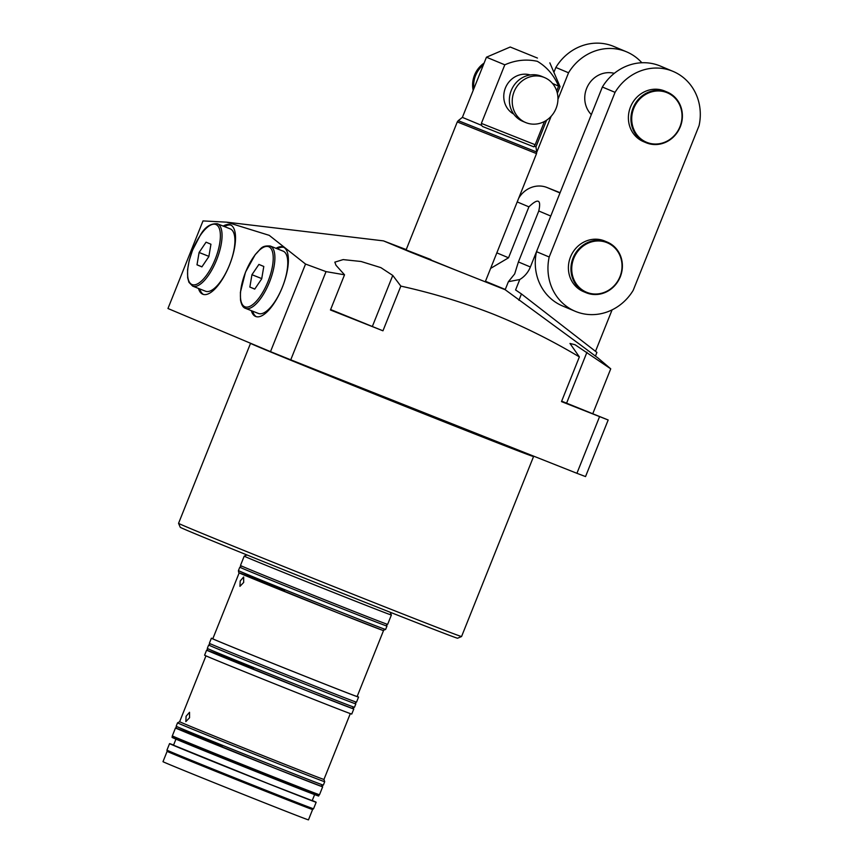 <?xml version="1.0" encoding="UTF-8"?>
<svg xmlns="http://www.w3.org/2000/svg" width="863" height="863" viewBox="0 0 863 863"><rect width="100%" height="100%" fill="white"/><g stroke="black" fill="none" stroke-linecap="round" stroke-linejoin="round"><path stroke-width="1.29" d="M461.565 636.527L457.595 638.221A149.353 1.079 -158.2 0 1 370.723 604.542A149.353 1.079 -158.2 0 1 180.248 527.293L178.555 523.323A152.406 1.1 21.8 0 0 372.913 602.158A152.406 1.1 21.8 0 0 461.565 636.527A152.406 1.1 21.8 0 0 461.565 636.516L533.561 456.527A152.406 1.1 -158.2 0 1 444.898 422.158A152.406 1.1 -158.2 0 1 250.54 343.323L250.572 343.258M189.569 717.736L185.836 721.619L186.084 716.268L189.536 712.277L189.569 717.736M243.679 582.46L239.936 586.344L240.194 580.993L243.646 576.991L243.679 582.46M172.417 736.463A78.943 0.572 21.8 0 0 273.096 777.293A78.943 0.572 21.8 0 0 319.019 795.093L318.652 796.02A78.943 0.572 -158.2 0 1 272.73 778.221A78.943 0.572 -158.2 0 1 172.05 737.38L172.33 735.859A79.256 0.572 21.8 0 0 273.398 776.851A79.256 0.572 21.8 0 0 319.504 794.726A79.256 0.572 21.8 0 0 319.504 794.715L322.676 786.797A79.256 0.572 21.8 0 0 321.575 786.247M176.667 728.286A79.256 0.572 21.8 0 0 175.502 727.93A79.256 0.572 21.8 0 0 276.57 768.922A79.256 0.572 21.8 0 0 322.676 786.797M175.944 739.138L173.528 745.201L268.76 783.831L312.201 800.659L314.617 794.607M167.131 751.328A78.339 0.561 21.8 0 0 267.034 791.846A78.339 0.561 21.8 0 0 312.6 809.516L308.469 819.85A78.339 0.561 21.8 0 1 262.891 802.191A78.339 0.561 21.8 0 1 162.999 761.662L167.131 751.328L166.958 750.12A78.943 0.572 21.8 0 0 267.638 790.961A78.943 0.572 21.8 0 0 313.56 808.76L316.16 802.245A78.943 0.572 21.8 0 0 312.266 800.486M173.592 745.028A78.943 0.572 21.8 0 0 169.558 743.615A78.943 0.572 21.8 0 0 270.238 784.445A78.943 0.572 21.8 0 0 316.16 802.245M222.244 746.064A77.422 0.561 21.8 0 0 182.406 730.918A77.422 0.561 21.8 0 0 275.933 768.663L177.454 728.771C176.721 729.008 176.3 728.167 176.181 726.236A79.256 0.572 21.8 0 0 277.25 767.229A79.256 0.572 21.8 0 0 323.355 785.093L324.704 781.705L323.949 779.44L350.302 713.604M207.8 650.465A79.256 0.572 21.8 0 0 206.635 650.109L204.596 655.2A79.256 0.572 21.8 0 0 305.664 696.193A79.256 0.572 21.8 0 0 351.759 714.057L353.798 708.965A79.256 0.572 21.8 0 0 352.708 708.426M206.635 650.109A79.256 0.572 21.8 0 0 307.703 691.101A79.256 0.572 21.8 0 0 353.798 708.965M205.966 655.869L179.633 721.705A77.724 0.561 21.8 0 0 278.76 761.91A77.724 0.561 21.8 0 0 323.97 779.44M253.366 668.242A77.422 0.561 21.8 0 0 213.528 653.097A77.422 0.561 21.8 0 0 307.066 690.832L208.576 650.939C207.854 651.187 207.433 650.335 207.314 648.404A79.256 0.572 21.8 0 0 308.382 689.397A79.256 0.572 21.8 0 0 354.477 707.272L355.836 703.874L355.351 701.813M240.475 565.492A79.256 0.572 21.8 0 0 341.543 606.484A79.256 0.572 21.8 0 0 387.649 624.348L391.381 615.006A79.256 0.572 21.8 0 1 345.276 597.142A79.256 0.572 21.8 0 1 244.207 556.15A79.256 0.572 21.8 0 0 244.207 556.15L240.475 565.492M561.63 401.252L596.98 415.491L561.554 401.435M330.594 309.634L365.944 323.873L330.529 309.806M406.225 249.59L383.474 240.874L410.087 251.964L505.179 289.72L581.133 345.394M578.296 343.28L598.059 358.059L610.734 368.835L575.092 344.758L569.979 343.463L579.364 356.904C551.543 340.313 522.784 326.041 493.075 314.067C463.269 302.438 432.525 293.118 400.842 286.106L382.956 330.809L330.626 309.547M305.534 264.056L269.224 235.34L226.721 222.169L202.999 220.917L167.961 308.512L270.497 351.651L305.534 264.056L326.031 271.618L290.755 359.817L270.497 351.651M400.842 286.106L392.762 275.437L380.885 267.638L361.112 261.5L343.14 259.601L334.822 262.158L335.987 265.265L344.531 274.801L326.031 271.618M251.327 310.658A37.336 14.045 -68.4 0 0 255.664 316.473A37.336 14.045 -68.4 0 0 282.374 287.217A37.336 14.045 -68.4 0 0 283.193 247.055A37.336 14.045 -68.4 0 0 276.041 248.317M252.632 311.176A37.336 14.045 -68.4 0 0 256.333 316.689M223.193 226.084A37.336 14.045 111.6 0 1 230.345 224.822A37.336 14.045 111.6 0 1 229.526 264.973A37.336 14.045 111.6 0 1 202.816 294.24A37.336 14.045 111.6 0 1 198.468 288.415M203.485 294.456A37.336 14.045 111.6 0 1 199.785 288.943M460.508 272.007L406.085 249.936L460.508 272.007M284.499 590.411A77.422 0.561 21.8 0 0 244.661 575.265A77.422 0.561 21.8 0 0 338.188 613.01L239.709 573.118C238.975 573.356 238.555 572.514 238.436 570.583A79.256 0.572 21.8 0 0 339.504 611.576A79.256 0.572 21.8 0 0 385.61 629.44L386.969 626.042L386.473 623.992M239.18 572.849L212.805 638.782A77.724 0.561 21.8 0 0 311.921 678.987A77.724 0.561 21.8 0 0 357.142 696.517L383.517 630.573A77.724 0.561 21.8 0 0 383.506 630.562A77.724 0.561 21.8 0 1 338.296 613.054A77.724 0.561 21.8 0 1 239.18 572.849A77.724 0.561 21.8 0 1 239.191 572.838M212.848 638.685A79.256 0.572 21.8 0 0 211.381 638.221L209.353 643.313A79.256 0.572 21.8 0 0 310.41 684.305A79.256 0.572 21.8 0 0 356.516 702.18L358.555 697.077A79.256 0.572 21.8 0 0 357.185 696.409M211.381 638.221A79.256 0.572 21.8 0 0 312.449 679.213A79.256 0.572 21.8 0 0 358.555 697.077M505.179 289.72L508.393 281.694L514.672 273.916L518.404 261.942L538.771 210.993C541.381 199.418 538.091 198.037 528.911 206.85L508.544 257.789L490.616 268.404M505.287 289.461L485.47 281.284M430.907 259.558L406.085 249.936L457.282 121.92L536.527 153.614L485.33 281.629M224.509 226.602A37.336 14.045 111.6 0 1 230.982 225.124M283.83 247.357A37.336 14.045 -68.4 0 0 277.357 248.835M508.393 281.694L519.763 279.515A24.38 22.589 112.8 0 0 530.378 266.98L550.756 216.041L538.771 210.993M518.674 198.253A24.38 22.589 -67.2 0 1 546.991 187.498L560.098 192.697M518.911 300.292L521.446 293.949L515.589 289.957L519.763 279.515M579.364 356.904L561.489 401.608L608.178 419.99L561.662 401.176M344.531 274.801L330.453 309.99L382.956 330.809M610.734 368.835L592.849 413.539M521.446 293.949L596.916 352.428L595.448 356.106M595.502 351.327L612.094 309.86M290.755 359.817L576.915 473.302L599.548 416.7M608.178 419.99L585.535 476.581L576.915 473.302M312.6 809.516A78.339 0.561 21.8 0 0 312.6 809.505L313.56 808.76M556.085 108.382A24.38 22.589 112.8 0 0 544.542 77.573A24.38 22.589 112.8 0 0 514.089 91.715A24.38 22.589 112.8 0 0 525.632 122.524A24.38 22.589 112.8 0 0 556.085 108.382M544.542 77.573L541.694 76.376A24.38 22.589 112.8 0 0 511.23 90.518A24.38 22.589 112.8 0 0 522.773 121.327L525.632 122.524M530.227 74.962A21.338 19.773 112.8 0 0 505.394 88.004A21.338 19.773 112.8 0 0 513.755 114.11M481.468 125.308L481.371 123.398L535.168 144.725L533.809 146.829L482.611 126.527L481.468 125.308L462.385 117.39M537.433 58.058L510.227 47.012L537.433 58.058M552.503 83.441L558.598 86.149C554.024 75.297 546.937 67.023 537.358 61.327C526.387 58.932 515.535 60.086 504.801 64.811L486.452 57.206L462.374 117.4M557.369 93.312L560.033 86.634L549.85 62.859M481.371 123.398L504.801 64.811M535.168 144.725L544.477 121.478M556.7 90.917L558.598 86.149M546.613 120.194L535.966 146.829L534.283 146.246M473.183 90.388A24.995 23.161 -67.2 0 1 484.089 63.107M473.863 88.673A24.995 23.161 -67.2 0 1 483.388 64.865M664.758 91.057A27.433 25.415 112.8 0 0 630.497 106.969A27.433 25.415 112.8 0 0 643.485 141.629L646.02 142.697A27.433 25.415 -67.2 0 1 633.032 108.037A27.433 25.415 -67.2 0 1 667.304 92.125A27.433 25.415 -67.2 0 1 680.292 126.785C685.093 111.025 680.745 99.472 667.304 92.125L664.758 91.057M614.283 73.344A24.38 22.589 112.8 0 0 586.613 88.447A24.38 22.589 112.8 0 0 591.328 114.617M604.769 241.047A27.433 25.415 112.8 0 0 570.497 256.969A27.433 25.415 112.8 0 0 583.485 291.618L586.031 292.686A27.433 25.415 -67.2 0 1 573.043 258.037A27.433 25.415 -67.2 0 1 607.304 242.115A27.433 25.415 -67.2 0 1 620.292 276.775A27.433 25.415 -67.2 0 1 586.031 292.686C601.155 297.206 612.59 291.91 620.335 276.796C625.092 261.025 620.756 249.461 607.304 242.115L604.769 241.047M553.906 72.33L555.858 67.454A49.536 45.89 -67.2 0 1 613.852 46.483L626.538 51.823A49.536 45.89 -67.2 0 1 641.845 62.751M615.049 92.352A49.536 45.89 -67.2 0 1 673.054 71.392A49.536 45.89 -67.2 0 1 699.062 125.674L633.205 290.324A49.536 45.89 -67.2 0 1 575.2 311.284A49.536 45.89 -67.2 0 1 549.192 257.001L615.049 92.352L602.363 87.023A49.536 45.89 -67.2 0 1 660.368 66.063L673.054 71.392M555.858 67.454L568.544 72.783A49.536 45.89 -67.2 0 1 626.538 51.823M536.743 152.287L551.144 116.278M557.951 99.256L568.544 72.783M575.2 311.284L562.514 305.944A49.536 45.89 -67.2 0 1 536.506 251.672L549.192 257.001M536.506 251.672L602.363 87.023M192.665 286.117L205.534 291.219A33.528 12.611 -68.4 0 0 221.737 279.849A33.528 12.611 -68.4 0 0 234.207 248.609A33.528 12.611 -68.4 0 0 230.248 228.878L217.39 223.776A33.528 12.611 111.6 0 1 221.338 243.506A33.528 12.611 111.6 0 1 208.868 274.747A33.528 12.611 111.6 0 1 192.665 286.117L188.954 282.341L187.67 277.8L187.573 269.806L189.148 260.712L192.557 250.119L200.313 235.178C204.844 227.109 210.529 223.312 217.39 223.776M197.001 264.822L201.888 266.883L208.857 256.581L210.939 244.24L206.063 242.179L199.094 252.481L197.001 264.822L201.953 266.786M208.9 256.365L199.094 252.481M258.285 313.42A33.528 12.611 -68.4 0 0 258.382 313.452A33.528 12.611 -68.4 0 0 282.417 287.055A33.528 12.611 -68.4 0 0 283.193 251.155A33.528 12.611 -68.4 0 0 283.096 251.122A33.528 12.611 -68.4 0 0 283.01 251.079M261.705 278.825L263.798 266.473L258.911 264.423L251.942 274.714L249.86 287.066L254.736 289.116L261.705 278.825M254.801 289.019L249.86 287.066M261.748 278.598L251.942 274.714M176.181 726.236L177.541 722.838A79.256 0.572 21.8 0 0 278.609 763.831A79.256 0.572 21.8 0 0 324.704 781.705M207.314 648.404L208.673 645.006A79.256 0.572 21.8 0 0 309.731 686.009A79.256 0.572 21.8 0 0 355.836 703.874M238.436 570.583L239.795 567.185A79.256 0.572 21.8 0 0 340.863 608.178A79.256 0.572 21.8 0 0 386.969 626.042M518.404 261.942L530.378 266.98M546.991 187.498L559.99 192.967M528.911 206.85L517.207 201.92M496.829 252.859L508.544 257.789M586.969 352.201L566.603 403.129M392.762 275.437L372.395 326.365M462.374 117.39L458.231 120.658L536.71 152.05L536.527 153.614M533.809 146.829L482.611 126.527M679.979 126.656A26.829 24.854 112.8 0 0 666.829 92.589A26.829 24.854 112.8 0 0 633.766 108.339A26.829 24.854 112.8 0 0 646.905 142.406A26.829 24.854 112.8 0 0 679.979 126.656M619.979 276.656A26.829 24.854 112.8 0 0 606.84 242.589A26.829 24.854 112.8 0 0 573.776 258.328A26.829 24.854 112.8 0 0 586.916 292.395A26.829 24.854 112.8 0 0 619.979 276.656M680.281 126.785A27.433 25.415 -67.2 0 1 646.02 142.697C661.155 147.206 672.59 141.91 680.324 126.796M200.27 235.448A32.309 12.158 -68.4 0 0 187.983 278.156A32.309 12.158 -68.4 0 0 207.681 273.614A32.309 12.158 -68.4 0 0 219.968 230.906A32.309 12.158 -68.4 0 0 200.27 235.448M283.096 251.122L270.238 246.02A33.528 12.611 111.6 0 1 270.324 246.052A33.528 12.611 111.6 0 1 269.547 281.953A33.528 12.611 111.6 0 1 245.513 308.35A33.528 12.611 111.6 0 1 245.426 308.318L258.382 313.452M244.833 306.764A32.309 12.158 -68.4 0 0 268.026 281.478A32.309 12.158 -68.4 0 0 268.825 246.764A32.309 12.158 -68.4 0 0 245.621 272.05A32.309 12.158 -68.4 0 0 244.833 306.764M172.33 735.859L175.502 727.93M166.958 750.12L169.558 743.615M177.541 722.838L179.644 721.727M208.673 645.006L210.443 643.863M246.969 554.963L244.218 556.139M178.555 523.323L250.54 343.323M383.474 240.874L226.721 222.169M239.795 567.185L241.564 566.031M338.199 613.01L382.945 630.411L385.61 629.44M390.195 612.245L391.381 615.006M307.066 690.832L351.813 708.232L354.477 707.272M275.944 768.663L320.691 786.064L323.355 785.093M458.231 120.658L457.282 121.92M510.227 47.012L486.452 57.206M535.966 146.829L536.71 152.05M270.238 246.02C260.572 245.308 261.014 249.396 255.351 254.402L245.491 272.147L240.41 292.266L240.507 299.979C241.413 304.801 243.053 307.584 245.405 308.307"/></g></svg>
